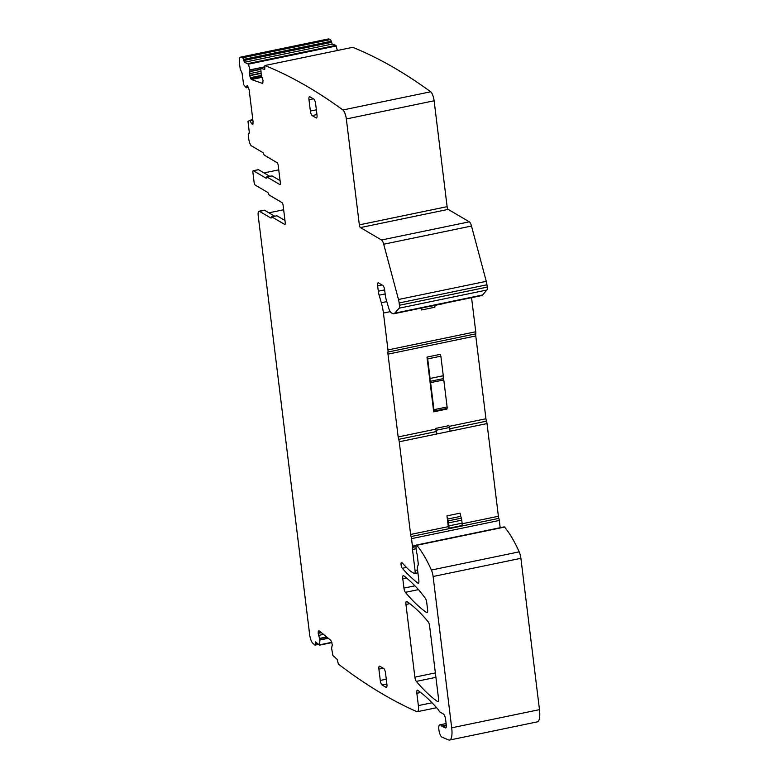 <?xml version="1.0" encoding="UTF-8"?>
<svg xmlns="http://www.w3.org/2000/svg" width="779" height="779" viewBox="0 0 779 779"><rect width="100%" height="100%" fill="white"/><g stroke="black" fill="none" stroke-linecap="round" stroke-linejoin="round"><path stroke-width="1.17" d="M318.679 644.408L314.959 645.119A1880.311 566.771 -101.7 0 1 312.915 643.366A7.839 2.366 -101.7 0 1 309.633 634.495L258.219 215.832A5.872 1.772 78.3 0 1 259.017 211.245A5.872 1.772 78.3 0 1 259.514 211.352L264.636 210.291A5.872 1.772 78.3 0 0 264.139 210.184L259.017 211.245M337.365 50.499L335.915 45.367L332.224 44.072L330.608 39.534A1880.321 566.781 -101.7 0 0 328.719 38.969A7.839 2.366 -101.7 0 0 328.329 38.95L240.545 57.14A7.839 2.366 -101.7 0 0 239.484 63.245L240.205 69.058L242.026 72.924L243.632 84.599L246.261 87.813L246.875 85.914L247.712 85.739M430.193 306.225A18.803 5.667 -101.7 0 0 430.894 306.225L444.069 303.498A18.803 5.667 -101.7 0 0 444.721 303.216L481.578 295.582A15.668 4.723 -101.7 0 0 482.522 294.998L486.933 290.002A3.914 1.178 -101.7 0 0 487.226 287.091L486.943 284.783A7.839 2.366 -101.7 0 0 486.271 281.326L471.48 226.037A5.872 1.772 -101.7 0 0 469.309 221.82L448.188 209.395A2.347 0.711 -101.7 0 1 447.117 206.669L434.117 100.773A7.839 2.366 -101.7 0 0 430.69 91.786A1880.311 566.771 -101.7 0 0 352.692 47.324L264.909 65.514L264.743 69.35L260.799 68.484L261.247 75.222L263.049 80.383L262.708 83.324M471.558 297.656L475.745 331.757L387.971 349.937A3.914 1.178 -101.7 0 1 387.981 352.04A3.914 1.178 -101.7 0 0 387.991 354.143L398.157 436.941A3.914 1.178 -101.7 0 0 398.702 439.356A3.914 1.178 -101.7 0 1 399.247 441.771L410.621 534.452A3.914 1.178 -101.7 0 0 411.069 536.546A3.914 1.178 -101.7 0 1 411.507 538.649L412.432 546.176A2.347 0.711 -101.7 0 1 412.442 547.403A3.914 1.178 -101.7 0 0 412.471 549.448L415.051 570.481A3.914 1.178 -101.7 0 1 414.516 573.539A3.914 1.178 -101.7 0 1 414.185 573.461L412.033 572.195A62.68 18.891 -101.7 0 1 409.043 569.907A268.336 80.88 -101.7 0 1 402.013 562.681A3.135 0.945 -101.7 0 0 401.506 562.419A3.135 0.945 -101.7 0 0 401.097 564.941A3.135 0.945 -101.7 0 0 402.285 568.3A313.382 94.463 -101.7 0 0 417.865 583.14A3.914 1.178 -101.7 0 0 418.294 583.276A3.914 1.178 -101.7 0 0 418.829 580.219L417.417 568.758A3.914 1.178 -101.7 0 1 417.787 565.778A3.914 1.178 -101.7 0 0 418.157 562.798L417.242 555.291A3.914 1.178 -101.7 0 0 416.921 553.626L416.551 552.214A1.957 0.594 -101.7 0 1 416.395 551.386L416.122 549.224A3.914 1.178 -101.7 0 1 416.054 548.27L415.996 546.332A2.347 0.711 -101.7 0 1 416.356 545.066A2.347 0.711 -101.7 0 1 416.746 545.281A94.016 28.336 -101.7 0 1 431.4 570.043A7.839 2.366 -101.7 0 1 433.114 576.499L451.693 727.82A15.668 4.723 -101.7 0 1 449.58 740.05A15.668 4.723 -101.7 0 1 448.568 739.923L441.868 737.09A6.271 1.889 -101.7 0 1 439.035 730.751A6.271 1.889 -101.7 0 1 439.726 724.86A6.271 1.889 -101.7 0 1 439.843 724.85A8.306 2.503 -101.7 0 0 439.999 724.83A8.306 2.503 -101.7 0 0 440.028 724.83A7.839 2.366 -101.7 0 0 440.028 724.83A7.839 2.366 -101.7 0 1 441.703 725.989A3.914 1.178 -101.7 0 0 442.277 726.534L445.491 727.898A3.914 1.178 -101.7 0 0 445.744 727.927A3.914 1.178 -101.7 0 0 446.27 724.869L445.617 719.533A4.703 1.422 -101.7 0 0 443.475 714.08L440.174 712.142A7.839 2.366 -101.7 0 1 438.791 710.477A8.306 2.503 -101.7 0 0 438.002 709.309A313.382 94.463 -101.7 0 0 417.778 690.321A3.914 1.178 -101.7 0 0 417.378 690.204A3.914 1.178 -101.7 0 0 416.853 693.261L418.362 705.608A7.839 2.366 -101.7 0 1 417.31 711.714A7.839 2.366 -101.7 0 1 416.638 711.568A1880.311 566.771 -101.7 0 1 338.407 664.117L337.103 659.365L332.876 655.46L331.601 648.235L332.321 644.574L330.812 640.309L319.088 630.795L318.484 631L319.088 630.795M500.176 527.695L499.29 520.46A3.914 1.178 -101.7 0 0 498.842 518.366A3.914 1.178 -101.7 0 1 498.404 516.263L487.021 423.581A3.914 1.178 -101.7 0 0 486.486 421.166A3.914 1.178 -101.7 0 1 485.94 418.751L475.774 335.953A3.914 1.178 -101.7 0 1 475.765 333.86A3.914 1.178 -101.7 0 0 475.745 331.757M449.58 740.05L537.354 721.86A15.668 4.723 -101.7 0 0 539.477 709.64L520.898 558.309A7.839 2.366 -101.7 0 0 519.184 551.853A94.016 28.336 -101.7 0 0 504.529 527.091A2.347 0.711 -101.7 0 0 504.13 526.877L416.356 545.066M315.086 645.148L315.437 641.857L319.633 645.139L319.887 639.89L328.173 638.176M319.166 630.863L318.29 631.487L318.202 633.346L319.887 639.89M390.26 311.649L383.443 313.061L387.971 349.937M383.443 313.061A20.371 6.144 -101.7 0 0 381.321 302.729L379.12 295.173A7.839 2.366 -101.7 0 1 378.302 291.2L377.649 285.903A3.914 1.178 -101.7 0 1 378.175 282.845A3.914 1.178 -101.7 0 1 378.516 282.923L382.888 285.494A3.914 1.178 -101.7 0 1 384.67 290.031L385.371 295.708A6.271 1.889 -101.7 0 0 386.024 298.883L388.585 307.705A7.839 2.366 -101.7 0 0 391.35 312.817L392.47 313.479A15.668 4.723 -101.7 0 0 393.794 313.771A15.668 4.723 -101.7 0 0 394.739 313.177L399.15 308.182A3.914 1.178 -101.7 0 0 399.442 305.271L399.16 302.963A7.839 2.366 -101.7 0 0 398.488 299.506L383.706 244.226A5.872 1.772 -101.7 0 0 381.525 240L360.414 227.585A2.347 0.711 -101.7 0 1 359.343 224.858L346.334 118.963A7.839 2.366 -101.7 0 0 342.906 109.975A1880.311 566.771 -101.7 0 0 264.909 65.514M262.942 82.817L262.426 83.382L251.393 79.516L250.643 78.513L261.637 76.235M336.236 45.98L248.452 64.16L249.913 70.013L249.708 75.456L250.643 78.513M248.452 64.16L244.44 62.252L242.834 57.724A1880.311 566.771 -101.7 0 0 240.935 57.159A7.839 2.366 -101.7 0 0 240.545 57.14M330.608 39.534L242.834 57.724M246.261 87.813L248.501 87.306M252.893 124.338L252.338 124.728L253.107 122.069L249.114 89.624L247.44 85.534M252.756 124.64L251.49 123.51L253.146 123.17M252.805 119.654L249.786 120.278L251.49 123.51M249.786 120.278L247.995 121.524L249.329 132.381L248.238 134.543L248.793 139.052A5.872 1.772 -101.7 0 0 251.481 145.868L263 152.645L264.217 155.109L277.139 162.714A2.347 0.711 -101.7 0 1 278.21 165.44L280.343 182.753A2.347 0.711 78.3 0 1 280.021 184.584A2.347 0.711 78.3 0 1 279.827 184.545L266.895 176.94L272.017 175.879L280.08 180.621M284.978 220.515L276.915 215.773L271.657 216.805L284.724 224.43A2.347 0.711 78.3 0 0 284.919 224.479A2.347 0.711 78.3 0 0 285.241 222.648L283.108 205.335A2.347 0.711 -101.7 0 0 282.037 202.608L269.115 195.003L267.898 192.54L255.181 185.061A2.347 0.711 78.3 0 1 254.11 182.335L252.912 172.548A2.347 0.711 -101.7 0 1 253.224 170.718A2.347 0.711 -101.7 0 1 253.428 170.757L266.145 178.245L266.895 176.94M278.755 169.851L264.003 172.909M268.921 212.813L283.653 209.755M419.433 590.686A313.382 94.463 -101.7 0 0 403.736 575.73A3.914 1.178 -101.7 0 0 403.308 575.584A3.914 1.178 -101.7 0 0 402.782 578.641L403.941 588.106A3.914 1.178 -101.7 0 0 405.392 592.342A289.885 87.375 -101.7 0 0 426.688 612.615A3.914 1.178 -101.7 0 0 427.077 612.713A3.914 1.178 -101.7 0 0 427.603 609.665L426.717 602.41A3.914 1.178 -101.7 0 0 425.324 598.243L420.232 591.66A31.335 9.445 -101.7 0 0 419.433 590.686M416.327 681.401A313.382 94.463 -101.7 0 0 437.613 701.626A3.914 1.178 -101.7 0 0 438.002 701.733A3.914 1.178 -101.7 0 0 438.538 698.685L429.609 626.004A3.914 1.178 -101.7 0 0 428.168 621.769A289.885 87.375 -101.7 0 0 406.862 601.505A3.914 1.178 -101.7 0 0 406.472 601.398A3.914 1.178 -101.7 0 0 405.947 604.455L414.876 677.146A3.914 1.178 -101.7 0 0 416.327 681.401L435.909 677.341M269.748 176.288L258.55 169.695A2.347 0.711 -101.7 0 0 258.346 169.656A2.347 0.711 -101.7 0 0 258.18 169.773M271.657 216.805L271.043 218.13L259.514 211.352M274.646 216.182L264.636 210.291M386.91 684.342L385.527 673.056A3.914 1.178 -101.7 0 0 383.735 668.509L379.762 666.172A3.914 1.178 -101.7 0 0 379.431 666.103A3.914 1.178 -101.7 0 0 378.906 669.151L380.288 680.447A3.914 1.178 -101.7 0 0 382.07 684.984L386.053 687.331A3.914 1.178 -101.7 0 0 386.384 687.399A3.914 1.178 -101.7 0 0 386.91 684.342M316.995 114.922L315.612 103.636A3.914 1.178 -101.7 0 0 313.82 99.089L309.847 96.752A3.914 1.178 -101.7 0 0 309.516 96.684A3.914 1.178 -101.7 0 0 308.981 99.741L310.373 111.027A3.914 1.178 -101.7 0 0 312.155 115.574L316.128 117.911A3.914 1.178 -101.7 0 0 316.469 117.98A3.914 1.178 -101.7 0 0 316.995 114.922M421.458 308.036L421.692 309.964L421.877 307.948M421.692 309.964L434.857 307.238L435.033 305.368M426.989 357.094L427.7 358.905L440.865 356.178L440.154 354.367L426.989 357.094L433.708 411.828L446.873 409.092L447.068 408.43A2.347 0.711 -101.7 0 0 447.107 406.969L433.942 409.696L430.612 382.645A2.347 0.711 -101.7 0 0 430.329 381.321A2.347 0.711 -101.7 0 1 430.105 378.458L443.27 375.731A2.347 0.711 -101.7 0 0 443.494 378.584L430.329 381.321M440.865 356.178L443.27 375.731M447.107 406.969L443.787 379.918A2.347 0.711 -101.7 0 0 443.494 378.584M427.7 358.905L430.105 378.458M433.708 411.828L433.903 411.156A2.347 0.711 -101.7 0 0 433.942 409.696M436.376 431.547A3.914 1.178 -101.7 0 1 435.831 429.132L436.922 433.961A3.914 1.178 -101.7 0 0 436.376 431.547L398.702 439.356M436.454 430.203L449.619 427.476L450.087 431.235L436.922 433.961M435.743 428.382L448.908 425.655L449.619 427.476M460.146 513.147A6.271 1.889 -101.7 0 0 460.798 516.321L461.334 518.162L448.159 520.888L447.623 519.048A6.271 1.889 -101.7 0 1 446.971 515.873L460.146 513.147M446.971 515.873L448.295 526.643A3.914 1.178 -101.7 0 0 448.616 528.289L461.781 525.562A3.135 0.945 -101.7 0 0 462.113 523.157L461.743 520.148A3.914 1.178 -101.7 0 0 461.334 518.162M461.743 520.148L448.568 522.875A3.914 1.178 -101.7 0 0 448.159 520.888M448.568 522.875L448.938 525.883L462.113 523.157M448.616 528.289A3.135 0.945 -101.7 0 0 448.938 525.883M430.894 306.225A18.803 5.667 -101.7 0 0 431.556 305.943A15.668 4.723 -101.7 0 1 431.469 305.962L393.794 313.771M444.721 303.216L431.556 305.943M309.652 634.505L277.285 371.047L309.633 634.495M317.647 643.571L315.31 644.058M316.547 642.675L315.213 642.948M331.883 642.548L319.702 645.07M331.805 642.315L319.75 644.808M319.887 639.997L328.28 638.264M319.77 638.634L326.917 637.154M319.702 638.342L326.615 636.91M318.66 635.391L323.509 634.388M318.202 633.346L321.406 632.684M318.183 633.084L321.152 632.47M318.29 631.487L319.604 631.214M432.033 702.775L418.362 705.608M420.67 692.473L416.853 693.261M440.077 724.821L446.114 723.564L439.843 724.85M539.477 709.64L451.693 727.82M520.898 558.309L433.114 576.499M519.184 551.853L431.4 570.043M504.529 527.091L416.746 545.281M418.635 582.974L417.865 583.14M406.492 567.424L402.285 568.3M417.563 569.955L415.051 570.481M416.074 548.708L412.471 549.448M416.005 546.663L412.442 547.403M416.083 545.417L412.432 546.176M499.29 520.46L411.507 538.649M498.842 518.366L411.069 536.546M498.404 516.263L462.161 523.77M448.295 526.643L410.621 534.452M487.021 423.581L399.247 441.771M486.486 421.166L449.785 428.771M485.94 418.751L449.191 426.366M435.831 429.132L398.157 436.941M475.774 335.953L387.991 354.143M475.765 333.86L387.981 352.04M386.812 301.59L381.321 302.729M385.147 293.926L379.12 295.173M384.651 289.885L378.302 291.2M382.041 284.997L377.649 285.903M482.522 294.998L394.739 313.177M486.933 290.002L399.15 308.182M487.226 287.091L399.442 305.271M486.943 284.783L399.16 302.963M486.271 281.326L398.488 299.506M471.48 226.037L383.706 244.226M469.309 221.82L381.525 240M448.188 209.395L360.414 227.585M447.117 206.669L359.343 224.858M434.117 100.773L346.334 118.963M430.69 91.786L342.906 109.975M260.926 68.046L264.821 67.237L260.965 68.046M251.393 79.516L262.104 77.296M250.293 77.705L261.286 75.427M249.747 75.719L261.014 73.382M249.708 75.456L261.004 73.109M249.679 73.654L260.926 71.327M250.117 71.58L260.838 69.36M250.108 71.327L260.829 69.107M249.913 70.013L264.782 66.936M249.893 69.896L264.763 66.819M335.915 45.367L248.131 63.547M332.224 44.072L244.44 62.252M331.484 42.368L243.7 60.548M331.309 41.219L243.525 59.408M328.719 38.969L240.935 57.159M246.32 87.793L248.511 87.345L246.3 87.813M252.24 124.669L252.815 124.552M250.39 120.716L252.873 120.2M250.283 120.55L252.854 120.015M249.338 133.19L248.589 133.345M427.389 612.469L426.688 612.615M418.479 589.625L405.392 592.342M414.925 585.837L403.941 588.106M406.414 577.891L402.782 578.641M438.324 701.48L437.613 701.626M435.364 672.9L414.876 677.146M409.812 603.647L405.947 604.455M442.277 726.534L446.338 725.687M446.289 725.035L441.703 725.989M258.55 169.695L253.428 170.757M271.793 216.825L276.915 215.773M386.657 687.205L386.053 687.331M382.07 684.984L386.871 683.991M386.277 679.2L380.288 680.447M378.906 669.151L383.287 668.246M316.741 117.785L316.128 117.911M312.155 115.574L316.956 114.581M316.362 109.79L310.373 111.027M308.981 99.741L313.372 98.826M443.787 379.918L430.612 382.645M447.068 408.43L433.903 411.156M460.798 516.321L447.623 519.048M331.903 642.597L319.633 645.139M436.61 707.721L417.31 711.714M440.057 724.821L446.114 723.564L439.726 724.86M417.924 572.828L414.516 573.539M249.348 133.131L248.452 133.316M266.759 176.911L271.881 175.85M258.346 169.656L253.224 170.718"/></g></svg>
